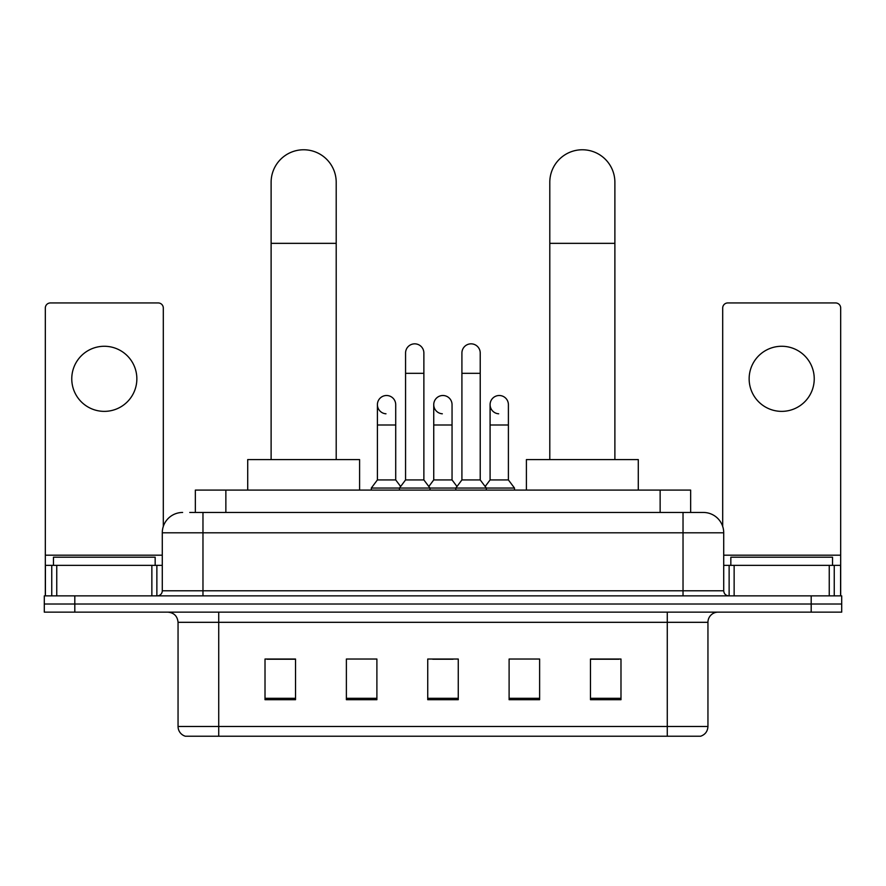 <?xml version="1.0" encoding="UTF-8"?>
<svg xmlns="http://www.w3.org/2000/svg" width="886" height="886" viewBox="0 0 886 886"><rect width="100%" height="100%" fill="white"/><g stroke="black" fill="none" stroke-linecap="round" stroke-linejoin="round"><path stroke-width="1.33" d="M195.352 512.462L195.352 490.091L690.648 490.091L690.648 512.462M190.213 512.462L696.252 512.462M189.748 512.462L202.972 512.462L202.972 532.807L162.282 532.807L162.282 590.785A5.083 5.083 0 0 1 157.199 595.868M182.627 512.462A20.345 20.345 0 0 0 162.282 532.807M703.373 512.462A20.345 20.345 0 0 1 723.718 532.807L683.028 532.807L683.028 512.462L703.063 512.462M723.718 532.807L723.718 590.785C724.017 593.875 725.712 595.569 728.801 595.868M74.812 595.868L44.3 595.868L44.3 604.008L74.812 604.008L44.3 604.008L44.3 612.137L74.812 612.137L74.812 604.008L811.188 604.008L74.812 604.008L74.812 595.868L811.188 595.868L811.188 604.008L841.7 604.008L811.188 604.008L811.188 612.137L74.812 612.137M811.188 612.137L841.7 612.137L841.7 595.868L811.188 595.868M707.947 726.465C707.67 731.338 705.234 734.594 700.627 736.233L667.269 736.233L667.269 726.465L707.947 726.465L707.947 622.315A10.167 10.167 0 0 1 718.125 612.137M667.269 736.233L185.373 736.233A10.167 10.167 0 0 1 178.053 726.465L178.053 622.315C177.444 616.135 174.055 612.747 167.875 612.137M620.986 699.707L620.986 659.029L590.475 659.029L590.475 699.707L620.986 699.707M539.618 699.707L539.618 659.029L509.107 659.029L509.107 699.707L539.618 699.707M295.525 699.707L295.525 659.029L265.014 659.029L265.014 699.707L295.525 699.707M376.893 699.707L376.893 659.029L346.382 659.029L346.382 699.707L376.893 699.707M458.261 699.707L458.261 659.029L427.739 659.029L427.739 699.707L458.261 699.707M178.053 726.465L218.731 726.465L218.731 736.233L204.976 736.233M648.973 736.233L237.027 736.233M590.475 659.239L618.96 659.239M267.04 659.239L295.525 659.239M432.722 659.239L453.067 659.239M155.161 565.357L155.161 557.216L53.459 557.216L53.459 565.357M104.304 346.271A32.549 32.549 0 0 0 71.766 378.82A32.549 32.549 0 0 0 104.304 411.37A32.549 32.549 0 0 0 136.854 378.82A32.549 32.549 0 0 0 104.304 346.271M151.86 595.868L151.86 565.357L56.759 565.357L56.759 595.868M163.301 526.461L163.301 308.029A5.083 5.083 0 0 0 158.217 302.946L50.402 302.946A5.083 5.083 0 0 0 45.319 308.029L45.319 565.357L56.759 565.357M151.86 565.357L162.282 565.357M45.319 595.868L45.319 565.357M271.116 459.579L271.116 182.317A32.549 32.549 0 0 1 303.654 149.767A32.549 32.549 0 0 1 336.204 182.317A32.549 32.549 0 0 0 303.654 149.767M336.204 459.579L336.204 182.317M359.594 490.091L359.594 459.579L247.715 459.579L247.715 490.091M549.796 459.579L549.796 182.317A32.549 32.549 0 0 1 582.346 149.767A32.549 32.549 0 0 1 614.884 182.317A32.549 32.549 0 0 0 582.346 149.767M614.884 459.579L614.884 182.317M638.285 490.091L638.285 459.579L526.406 459.579L526.406 490.091M405.566 373.327L423.873 373.327L423.873 479.924L405.566 479.924L405.566 352.982A9.159 9.159 0 0 1 415.301 343.857A9.159 9.159 0 0 1 423.873 352.982A9.159 9.159 0 0 0 415.301 343.857M405.566 479.924L399.464 488.053L399.464 490.091M423.873 479.924L429.976 488.053L371.3 488.053L371.3 490.091M461.916 479.924L461.916 373.327L480.223 373.327L480.223 479.924L461.916 479.924L455.814 488.053L429.976 488.053L429.976 490.091M461.916 373.327L461.916 352.982A9.159 9.159 0 0 1 471.651 343.857A9.159 9.159 0 0 1 480.223 352.982A9.159 9.159 0 0 0 471.651 343.857M480.223 479.924L486.325 488.053L455.814 488.053L455.814 490.091M508.398 479.924L508.398 424.992L490.091 424.992L490.091 479.924L508.398 479.924L514.5 488.053L486.325 488.053L486.325 490.091M385.975 413.795A9.159 9.159 0 0 1 377.403 404.658A9.159 9.159 0 0 1 387.127 395.521A9.159 9.159 0 0 1 395.71 404.658L395.71 424.992L377.403 424.992L377.403 404.658M395.71 424.992L395.71 479.924L377.403 479.924L377.403 424.992M377.403 479.924L371.3 488.053M395.71 479.924L400.638 486.503M442.324 413.795A9.159 9.159 0 0 1 433.741 404.658A9.159 9.159 0 0 1 443.476 395.521A9.159 9.159 0 0 1 452.048 404.658L452.048 424.992L433.741 424.992L433.741 404.658M452.048 424.992L452.048 479.924L433.741 479.924L433.741 424.992M433.741 479.924L428.813 486.503M452.048 479.924L456.988 486.503M498.674 413.795A9.159 9.159 0 0 1 490.091 404.658A9.159 9.159 0 0 1 499.815 395.521A9.159 9.159 0 0 1 508.398 404.658L508.398 424.992M490.091 479.924L485.163 486.503M514.5 488.053L514.5 490.091M781.696 346.271A32.549 32.549 0 0 0 749.146 378.82A32.549 32.549 0 0 0 781.696 411.37A32.549 32.549 0 0 0 814.234 378.82A32.549 32.549 0 0 0 781.696 346.271M829.241 595.868L829.241 565.357L734.14 565.357L734.14 595.868M840.681 595.868L840.681 565.357L840.681 595.868M829.241 565.357L840.681 565.357L840.681 308.029A5.083 5.083 0 0 0 835.598 302.946L727.783 302.946A5.083 5.083 0 0 0 722.699 308.029L722.699 526.461M723.718 565.357L734.14 565.357M832.541 565.357L832.541 557.216L730.839 557.216L730.839 565.357M225.864 512.462L225.864 490.091M660.136 512.462L660.136 490.091M202.972 595.868L202.972 590.785L723.718 590.785M162.282 590.785L202.972 590.785L202.972 532.807L683.028 532.807L683.028 595.868M667.269 612.137L667.269 622.315L178.053 622.315M707.947 622.315L667.269 622.315L667.269 726.465L218.731 726.465L218.731 612.137M458.261 698.301L427.739 698.301M376.893 698.301L346.382 698.301M295.525 698.301L265.014 698.301M539.618 698.301L509.107 698.301M620.986 698.301L590.475 698.301M162.282 555.19L45.319 555.19M156.866 565.357L156.866 595.868M45.396 565.357L45.396 595.868M51.753 595.868L51.753 565.357M271.116 243.34L336.204 243.34M549.796 243.34L614.884 243.34M840.681 555.19L723.718 555.19M840.604 595.868L840.604 565.357M834.247 565.357L834.247 595.868M729.134 595.868L729.134 565.357M423.873 373.327L423.873 352.982M480.223 373.327L480.223 352.982M490.091 424.992L490.091 404.658"/></g></svg>
